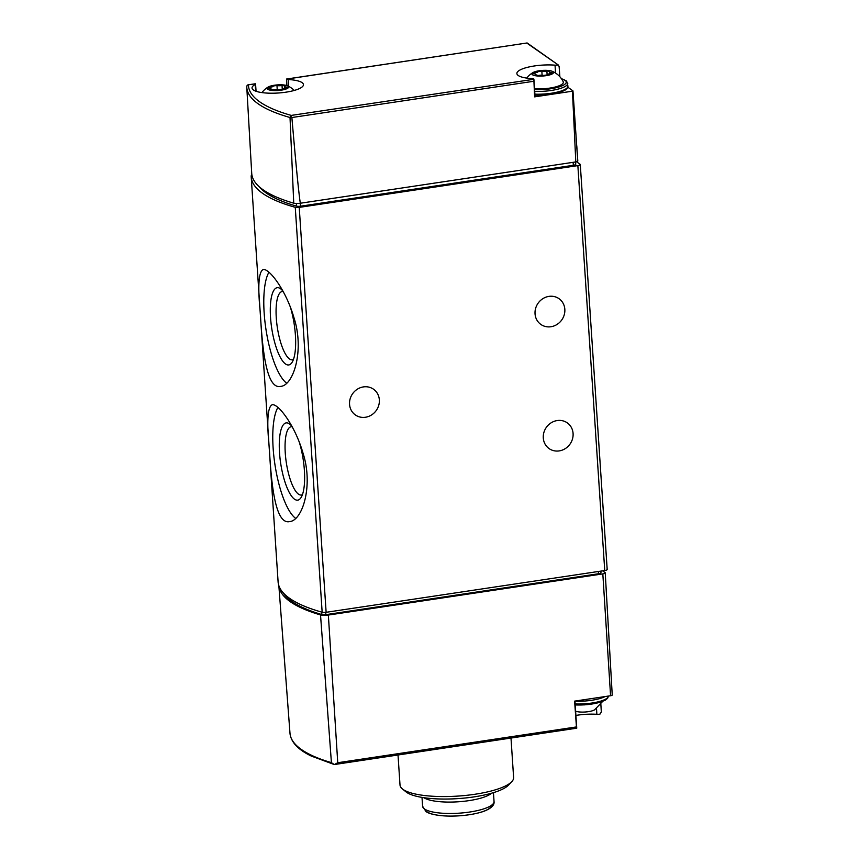 <?xml version="1.0" encoding="UTF-8"?>
<svg xmlns="http://www.w3.org/2000/svg" width="859" height="859" viewBox="0 0 859 859"><rect width="100%" height="100%" fill="white"/><g stroke="black" fill="none" stroke-linecap="round" stroke-linejoin="round"><path stroke-width="1.29" d="M533.901 79.286L535.039 96.433A2.867 0.741 176.2 0 1 534.62 96.863L533.826 79.028A2.867 0.741 176.2 0 0 532.193 78.62A25.781 6.711 176.2 0 1 516.882 73.541A25.781 6.711 176.2 0 1 555.032 65.166A2.867 0.741 176.2 0 0 557.577 65.037L559.112 66.304L559.864 76.73M576.786 145.837L577.796 160.944A3.576 0.934 176.2 0 0 577.731 160.783L572.964 90.882L567.81 87.199M269.35 448.645C271.315 484.863 275.428 524.924 289.666 521.585C302.4 520.715 313.599 485.593 302.937 452.876C294.83 424.98 278.005 403.3 272.142 404.761C267.546 407.059 266.612 421.683 269.35 448.645M576.561 161.75L580.104 164.273A3.576 0.934 176.2 0 1 580.287 164.552A3.576 0.934 176.2 0 1 577.86 165.604L299.233 207.384A3.576 0.934 176.2 0 1 295.26 207.32A214.814 55.932 176.2 0 1 251.215 176.965A214.814 55.932 176.2 0 1 251.182 175.837A3.576 0.934 176.2 0 1 251.945 175.215M580.287 164.552L607.184 569.474A3.576 0.934 176.2 0 1 604.747 570.526L326.13 612.306A3.576 0.934 176.2 0 1 322.157 612.231A214.814 55.932 176.2 0 1 278.101 581.887L251.215 176.965M260.363 313.438C262.339 349.656 266.451 389.718 280.689 386.389C293.424 385.519 304.623 350.386 293.95 317.669C285.854 289.784 269.017 268.105 263.165 269.554C258.559 271.852 257.625 286.487 260.363 313.438M288.603 86.351L288.152 79.522A2.867 0.741 176.2 0 1 286.53 79.114L527.125 42.961L558.522 65.155M288.152 79.522A25.781 6.711 176.2 0 1 303.463 84.611A25.781 6.711 176.2 0 1 278.187 93.008A25.781 6.711 176.2 0 1 252.031 88.026A25.781 6.711 176.2 0 1 255.23 84.461A2.867 0.741 176.2 0 0 255.585 84.064A2.867 0.741 176.2 0 0 255.338 83.785L247.983 84.826M286.895 85.599L286.53 79.114M246.769 86.619L246.791 87.393A213.29 55.534 -3.8 0 0 290.02 117.511L293.735 203.175A214.063 55.738 176.2 0 1 251.719 173.335L246.791 87.393A213.29 55.534 -3.8 0 1 246.769 86.619L247.199 85.181L248.434 84.826L247.199 85.181M290.02 117.511L290.847 116.341L291.877 117.533C295.947 164.885 298.771 193.458 300.328 203.239A7.162 1.868 176.2 0 1 293.735 203.175M572.964 90.882A3.576 0.934 176.2 0 1 572.448 91.194L575.798 161.922A3.576 0.934 176.2 0 0 577.796 160.944M575.605 161.954L575.755 164.241A3.576 0.934 176.2 0 1 573.329 165.293L300.532 206.203L300.339 203.239L575.798 161.922M534.62 96.863L572.448 91.194M533.89 79.286L291.265 115.407L290.847 116.341M526.814 43.068L558.597 65.209M300.532 206.203A3.576 0.934 176.2 0 1 296.527 206.128A211.228 54.997 176.2 0 1 259.021 186.553M534.953 95.134A22.914 5.97 -3.8 0 0 566.371 88.541M349.549 404.321A15.752 14.496 125.5 0 0 355.293 414.897A15.752 14.496 125.5 0 0 376.242 410.505A15.752 14.496 125.5 0 0 373.601 389.267A15.752 14.496 125.5 0 0 357.43 389.148A15.752 14.496 125.5 0 0 349.549 404.321M535.039 313.793A15.752 14.496 125.5 0 0 540.783 324.38A15.752 14.496 125.5 0 0 561.732 319.988A15.752 14.496 125.5 0 0 559.091 298.739A15.752 14.496 125.5 0 0 542.92 298.631A15.752 14.496 125.5 0 0 535.039 313.793M543.285 437.961A15.752 14.496 125.5 0 0 549.03 448.548A15.752 14.496 125.5 0 0 569.979 444.157A15.752 14.496 125.5 0 0 567.337 422.907A15.752 14.496 125.5 0 0 551.167 422.8A15.752 14.496 125.5 0 0 543.285 437.961M534.534 88.778A20.004 5.208 -3.8 0 0 554.935 87.092A20.004 5.208 -3.8 0 0 563.193 81.691A21.486 21.486 0 0 0 552.165 71.276A10.813 2.813 -3.8 0 0 539.248 70.749A10.813 2.813 -3.8 0 0 533.042 72.543A10.813 2.813 -3.8 0 0 542.877 76.011A10.813 2.813 -3.8 0 0 552.165 71.276M533.933 73.81A3.576 0.934 176.2 0 1 535.984 74.508A3.576 0.934 176.2 0 1 535.576 74.98L538.518 75.485A3.576 0.934 176.2 0 1 543.564 75.431L547.28 74.916A3.576 0.934 176.2 0 1 547.269 74.819A3.576 0.934 176.2 0 1 550.683 73.659L552.616 73.004L551.457 72.607A3.576 0.934 176.2 0 1 549.406 71.898A3.576 0.934 176.2 0 1 549.814 71.426L546.872 70.932A3.576 0.934 176.2 0 1 541.825 70.986L538.11 71.501A3.576 0.934 176.2 0 1 538.121 71.598A3.576 0.934 176.2 0 1 534.706 72.757L532.773 73.412L533.933 73.81M274.397 85.234A10.813 2.813 -3.8 0 0 268.191 87.027A10.813 2.813 -3.8 0 0 278.026 90.506A10.813 2.813 -3.8 0 0 287.314 85.76A10.813 2.813 -3.8 0 0 274.397 85.234M269.082 88.294A3.576 0.934 176.2 0 1 271.122 89.003A3.576 0.934 176.2 0 1 270.725 89.476L273.656 89.97A3.576 0.934 176.2 0 1 278.713 89.916L282.418 89.368A3.576 0.934 176.2 0 1 282.407 89.304A3.576 0.934 176.2 0 1 285.822 88.144L287.754 87.489L286.595 87.092A3.576 0.934 176.2 0 1 284.544 86.394A3.576 0.934 176.2 0 1 284.952 85.921L282.02 85.428A3.576 0.934 176.2 0 1 276.963 85.47L273.248 85.986A3.576 0.934 176.2 0 1 273.269 86.083A3.576 0.934 176.2 0 1 269.855 87.242L267.922 87.897L269.082 88.294M277.919 407.424A59.078 17.266 -98.5 0 0 273.13 448.076A59.078 17.266 -98.5 0 0 295.636 518.353M291.931 426.343A39.052 11.414 -98.5 0 0 289.891 424.228A39.052 11.414 -98.5 0 0 279.508 452.629A39.052 11.414 -98.5 0 0 288.28 490.478A39.052 11.414 -98.5 0 0 300.918 497.78A39.052 11.414 -98.5 0 0 299.168 441.762M268.942 272.228A59.078 17.266 -98.5 0 0 264.153 312.869A59.078 17.266 -98.5 0 0 286.659 383.157M282.944 291.137A39.052 11.414 -98.5 0 0 280.914 289.021A39.052 11.414 -98.5 0 0 270.531 317.422A39.052 11.414 -98.5 0 0 279.293 355.272A39.052 11.414 -98.5 0 0 291.942 362.573A39.052 11.414 -98.5 0 0 290.192 306.566M292.157 426.762A34.51 10.093 -98.5 0 0 291.233 426.73A34.51 10.093 -98.5 0 0 285.263 453.015A34.51 10.093 -98.5 0 0 301.466 494.988A34.51 10.093 -98.5 0 0 302.443 494.623M283.18 291.566A34.51 10.093 -98.5 0 0 282.246 291.523A34.51 10.093 -98.5 0 0 276.276 317.819A34.51 10.093 -98.5 0 0 292.489 359.781A34.51 10.093 -98.5 0 0 293.467 359.427M600.86 704.283L601.321 711.982L599.979 714.108A3.576 0.934 176.2 0 1 596.876 714.301A25.416 6.614 176.2 0 0 575.906 715.429M612.113 694.834A2.448 0.634 176.2 0 1 612.242 695.017L605.23 572.846A3.554 0.923 176.2 0 0 605.047 572.577L602.61 570.838M334.548 764.446L337.748 762.728L576.443 726.929L576.743 728.185L334.366 764.542M576.443 726.929L574.607 701.127L610.577 695.736A2.448 0.634 176.2 0 0 612.242 695.017M337.748 762.728L328.353 615.055L602.825 573.887L610.577 695.736M605.23 572.846A3.554 0.923 176.2 0 1 602.825 573.887M398.018 754.997L400.015 785.072A56.919 14.818 -3.8 0 0 402.388 788.927A56.919 14.818 -3.8 0 0 402.978 789.378A56.919 14.818 -3.8 0 0 458.781 796.025A56.919 14.818 -3.8 0 0 511.781 781.658A56.919 14.818 -3.8 0 0 513.618 777.535L510.998 738.053M331.413 762.642L320.525 614.947A214.782 55.921 176.2 0 1 278.842 585.602L289.988 733.285A213.44 55.577 -3.8 0 0 331.413 762.642L334.183 764.51L311.216 756.027C297.987 749.628 290.911 742.047 289.988 733.285A213.44 55.577 -3.8 0 1 289.966 733.049M328.353 615.055A7.14 1.858 176.2 0 1 320.525 614.947M402.388 788.927L406.039 791.891A53.344 13.894 -3.8 0 0 406.597 792.32A53.344 13.894 -3.8 0 0 458.889 798.548A53.344 13.894 -3.8 0 0 508.549 785.083L511.781 781.658M600.86 571.106L600.967 572.706A3.576 0.934 176.2 0 1 598.53 573.758L325.883 614.647A3.576 0.934 176.2 0 1 321.867 614.561A213.021 55.47 176.2 0 1 283.169 592.764M575.627 711.177A10.738 2.792 -3.8 0 0 585.194 712.004A10.738 2.792 -3.8 0 0 594.492 709.899L602.728 701.374M322.157 612.231L295.26 207.32M291.265 115.407A211.497 55.073 -3.8 0 1 248.434 84.826L255.338 83.785M291.877 117.533L533.697 81.272M296.355 203.433L296.527 206.128M573.136 162.319L573.329 165.293M555.558 73.058L555.032 65.166M255.671 91.129L255.23 84.461M604.747 570.526L577.86 165.604M326.13 612.306L299.233 207.384M534.889 94.157A24.342 6.335 -3.8 0 0 567.949 86.083L566.629 81.057L561.378 78.631M534.706 91.398A24.342 6.335 -3.8 0 0 567.767 83.323M534.588 89.615A22.914 5.97 -3.8 0 0 561.528 86.072A22.914 5.97 -3.8 0 0 561.485 78.781M542.104 75.184L541.825 70.986M547.151 75.12L546.872 70.932M534.781 73.906L534.706 72.757M551.521 73.541L551.457 72.607M277.242 89.669L276.963 85.47M282.3 89.604L282.02 85.428M269.93 88.391L269.855 87.242M286.659 88.037L286.595 87.092M423.884 797.689A35.799 9.32 -3.8 0 0 458.18 801.791A35.799 9.32 -3.8 0 0 491.627 793.19M422.005 797.399L422.596 806.257A35.799 9.32 -3.8 0 0 458.931 813.183A35.799 9.32 -3.8 0 0 494.043 801.511L493.453 792.653M427.288 811.927A33.05 8.601 -3.8 0 0 463.72 815.438A33.05 8.601 -3.8 0 0 491.52 805.28M321.867 614.561L321.696 612.113M325.883 614.647L325.733 612.36M598.53 573.758L598.379 571.471M596.5 708.578L596.876 714.301M575.208 704.917A22.914 5.97 -3.8 0 0 606.873 698.335M575.143 703.951A24.342 6.335 -3.8 0 0 608.451 696.058L607.635 698.26L605.359 700.117L599.99 702.318L584.786 704.863L575.208 704.981M574.961 701.191A24.342 6.335 -3.8 0 0 605.101 696.552M286.466 79.049L527.125 42.961M256.057 91.279L255.585 84.064M534.964 95.199L544.284 95.07L559.488 92.525L564.846 90.324L567.133 88.456L567.949 86.083M533.042 72.543A21.486 21.486 0 0 0 526.771 78.105M294.272 90.442A21.486 21.486 0 0 0 287.314 85.76M268.191 87.027A21.486 21.486 0 0 0 261.909 92.6M536.059 75.603L535.984 74.508M549.535 73.788L549.406 71.898M271.197 90.088L271.122 89.003M284.673 88.273L284.544 86.394M422.596 806.257L425.957 811.508C427.739 812.904 432.872 815.374 447.389 816.05C463.914 816.49 479.837 813.473 486.613 810.123C492.035 807.557 494.516 804.69 494.043 801.511M574.95 701.084L576.754 728.174"/></g></svg>
